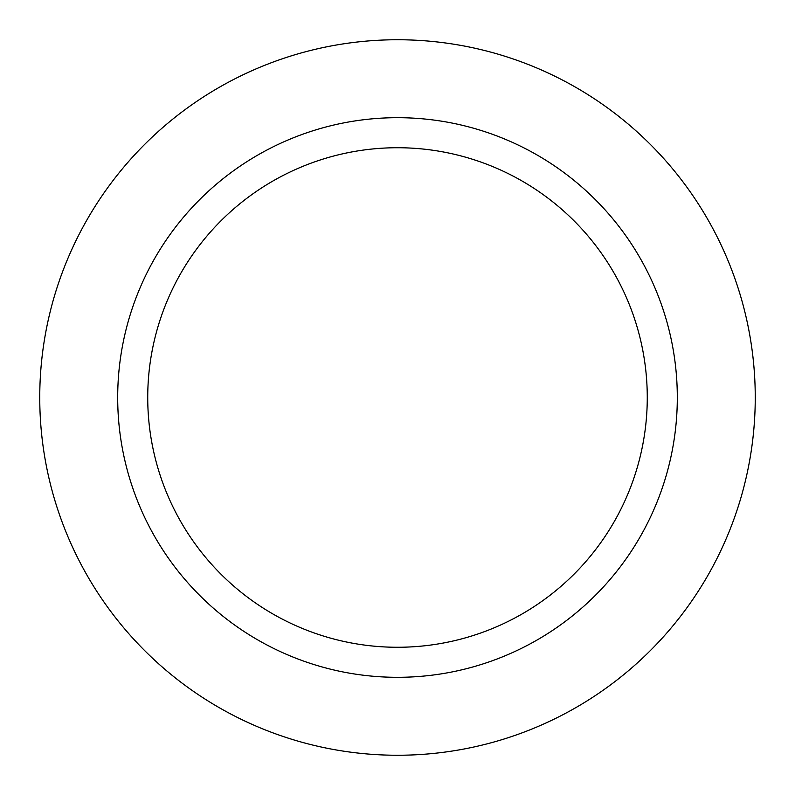 <?xml version="1.0" encoding="UTF-8"?>
<svg xmlns="http://www.w3.org/2000/svg" width="795" height="795" viewBox="0 0 795 795"><rect width="100%" height="100%" fill="white"/><g stroke="black" fill="none" stroke-linecap="round" stroke-linejoin="round"><path stroke-width="1.19" d="M397.5 39.75A357.75 357.75 0 0 1 755.25 397.5A357.75 357.75 0 0 1 397.5 755.25A357.75 357.75 0 0 1 39.75 397.5A357.75 357.75 0 0 1 397.5 39.75A357.75 357.75 0 0 1 755.25 397.5A357.75 357.75 0 0 1 397.5 755.25A357.75 357.75 0 0 1 39.75 397.5A357.75 357.75 0 0 1 397.5 39.75M397.5 117.69A279.81 279.81 0 0 1 677.31 397.5A279.81 279.81 0 0 1 397.5 677.31A279.81 279.81 0 0 1 117.69 397.5A279.81 279.81 0 0 1 397.5 117.69M397.5 147.731A249.769 249.769 0 0 1 647.269 397.5A249.769 249.769 0 0 1 397.5 647.269A249.769 249.769 0 0 1 147.731 397.5A249.769 249.769 0 0 1 397.5 147.731"/></g></svg>

